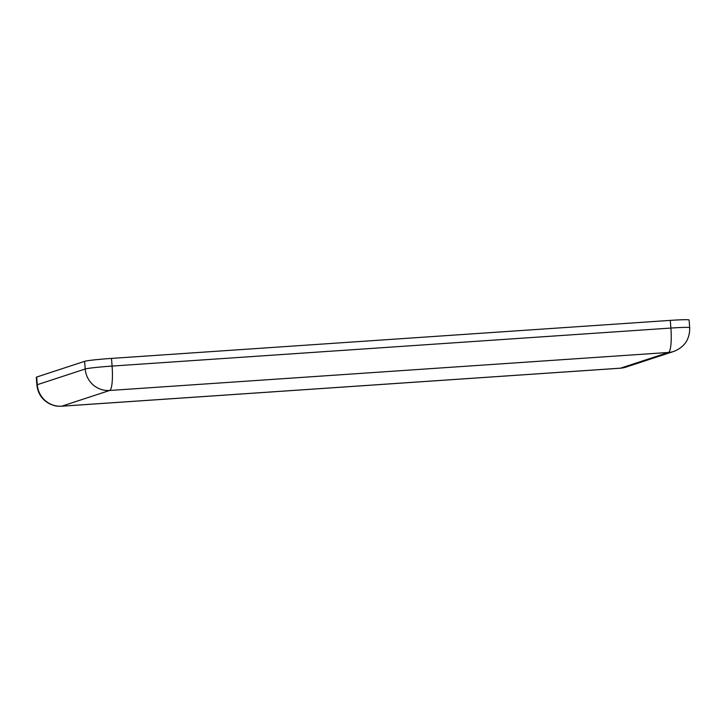 <?xml version="1.0" encoding="UTF-8"?>
<svg xmlns="http://www.w3.org/2000/svg" width="726" height="726" viewBox="0 0 726 726"><rect width="100%" height="100%" fill="white"/><g stroke="black" fill="none" stroke-linecap="round" stroke-linejoin="round"><path stroke-width="1.09" d="M84.615 361.33L85.205 368.999A23.114 1.08 -4.4 0 1 112.085 366.076L670.888 328.061A23.114 1.08 -4.4 0 1 689.7 327.671L689.11 319.994A23.114 1.08 175.6 0 0 670.289 320.384L111.495 358.399A23.114 1.08 175.6 0 0 84.615 361.33L36.69 377.039A23.114 1.08 175.6 0 0 36.3 377.266L36.89 384.943A23.114 1.08 -4.4 0 1 37.28 384.707L36.69 377.039M36.89 384.943C37.843 393.637 42.217 400.008 50.021 404.046C56.655 406.66 56.673 405.898 58.661 406.242L61.501 406.224A23.114 4.32 86.1 0 0 61.71 406.188L109.626 390.479L668.428 352.464L620.503 368.173L61.71 406.188A23.114 22.678 -108.1 0 1 37.28 384.707L85.205 368.999A23.114 22.678 71.9 0 0 109.626 390.479A23.114 4.32 -93.9 0 0 112.085 366.076L111.495 358.399M625.93 367.111L620.303 368.209A23.114 4.32 86.1 0 0 620.503 368.173A23.114 22.678 71.9 0 0 625.93 367.111L673.855 351.411A23.114 22.678 71.9 0 1 668.428 352.464A23.114 4.32 -93.9 0 0 670.888 328.061L670.289 320.384M673.855 351.411C684.564 347.128 689.854 339.214 689.7 327.671M61.501 406.224L620.303 368.209"/></g></svg>
